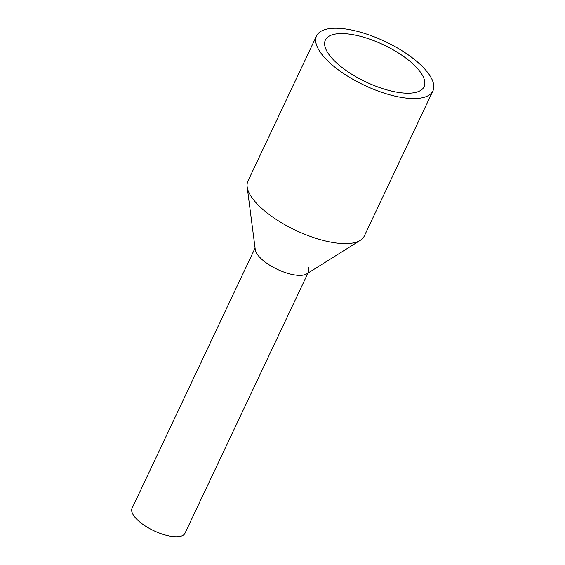<?xml version="1.0" encoding="UTF-8"?>
<svg xmlns="http://www.w3.org/2000/svg" width="565" height="565" viewBox="0 0 565 565"><rect width="100%" height="100%" fill="white"/><g stroke="black" fill="none" stroke-linecap="round" stroke-linejoin="round"><path stroke-width="0.85" d="M307.96 273.1L184.974 533.275A29.253 11.003 -154.7 0 1 159.161 533A29.253 11.003 -154.7 0 1 132.337 513.119A29.253 11.003 -154.7 0 1 132.083 508.274L255.069 248.099M308.271 267.068A29.253 11.003 -154.7 0 1 308.518 271.913A29.253 11.003 -154.7 0 1 282.705 271.645A29.253 11.003 -154.7 0 1 255.881 251.757A29.253 11.003 25.3 0 0 279.534 270.345A29.253 11.003 25.3 0 0 306.682 273.898L360.279 240.358A64.354 24.21 25.3 0 0 364.326 235.986L432.917 90.894A64.354 24.21 -154.7 0 1 376.12 90.301A64.354 24.21 -154.7 0 1 317.099 46.556A64.354 24.21 -154.7 0 1 316.555 35.892A64.354 24.21 -154.7 0 1 373.352 36.492A64.354 24.21 -154.7 0 1 432.366 80.237A64.354 24.21 -154.7 0 1 432.917 90.894M316.555 35.892L247.971 180.984A64.354 24.21 25.3 0 0 247.166 186.888L255.267 249.596A29.253 11.003 25.3 0 0 255.881 251.757M247.166 186.888A64.354 24.21 25.3 0 0 248.515 191.648A64.354 24.21 25.3 0 0 300.552 232.533A64.354 24.21 25.3 0 0 360.279 240.358M325.836 49.106A54.6 20.545 -154.7 0 1 325.369 40.059A54.6 20.545 -154.7 0 1 373.557 40.567A54.6 20.545 -154.7 0 1 423.63 77.688A54.6 20.545 -154.7 0 1 424.096 86.728A54.6 20.545 -154.7 0 1 375.909 86.226A54.6 20.545 -154.7 0 1 325.836 49.106"/></g></svg>
